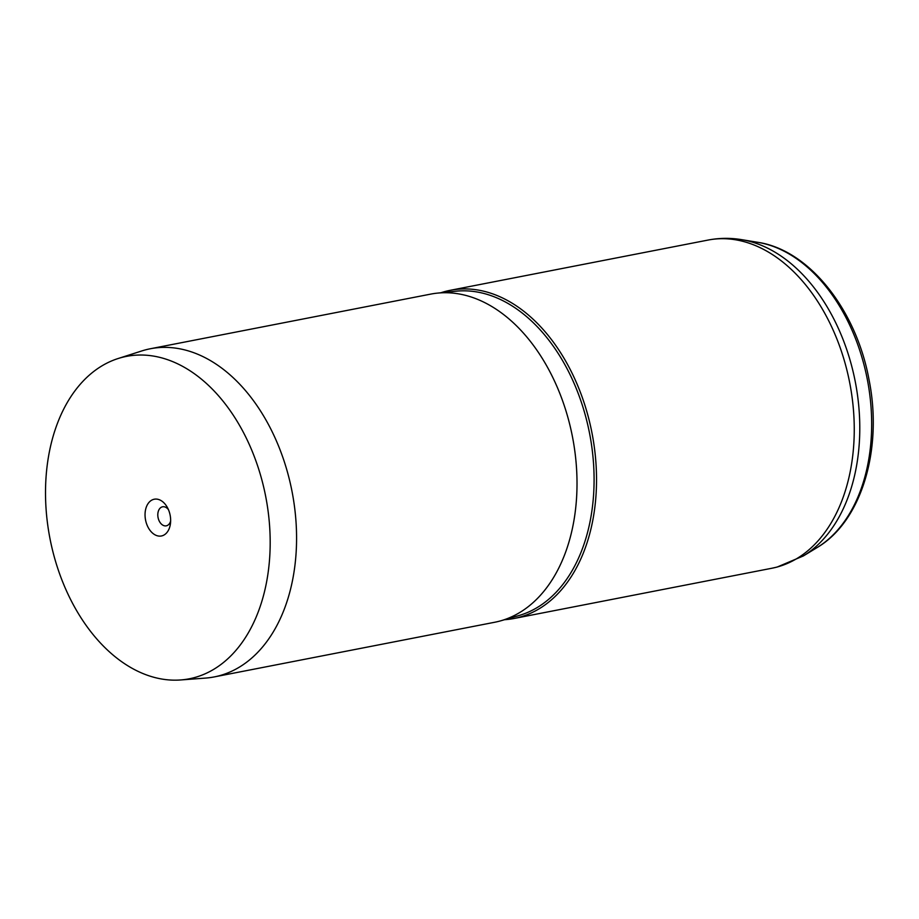 <?xml version="1.0" encoding="UTF-8"?>
<svg xmlns="http://www.w3.org/2000/svg" width="919" height="919" viewBox="0 0 919 919"><rect width="100%" height="100%" fill="white"/><g stroke="black" fill="none" stroke-linecap="round" stroke-linejoin="round"><path stroke-width="1.38" d="M153.795 499.327A18.725 12.533 -101 0 0 145.696 520.694A18.725 12.533 -101 0 0 161.905 535.869A18.725 12.533 -101 0 0 170.475 523.439A18.725 12.533 -101 0 0 167.361 507.449A18.725 12.533 -101 0 0 153.795 499.327M168.441 509.643A9.695 6.49 -101 0 0 162.583 506.794A9.695 6.49 -101 0 0 162.341 506.851A9.695 6.49 -101 0 0 158.102 517.742A9.695 6.49 -101 0 0 166.293 525.829A9.695 6.49 -101 0 0 166.534 525.771A9.695 6.49 -101 0 0 170.647 520.993M193.381 677.877A164.237 109.901 -101 0 0 264.431 490.401A164.237 109.901 -101 0 0 122.319 357.319A164.237 109.901 -101 0 0 118.034 358.548A164.237 109.901 -101 0 0 49.982 538.614A164.237 109.901 -101 0 0 180.675 679.957A164.237 109.901 -101 0 0 193.381 677.877M180.675 679.957L205.465 678.096A167.166 111.854 -101 0 0 214.207 676.924A167.166 111.854 -101 0 0 218.4 675.982A167.166 111.854 -101 0 0 291.392 488.299A167.166 111.854 -101 0 0 150.257 348.772A167.166 111.854 -101 0 0 146.075 349.714A167.166 111.854 -101 0 0 141.71 350.966L118.034 358.548M504.6 619.705A167.166 111.854 -101 0 0 514.169 618.464A167.166 111.854 -101 0 0 518.362 617.522A167.166 111.854 -101 0 0 591.354 429.851A167.166 111.854 -101 0 0 450.218 290.312A167.166 111.854 -101 0 0 446.025 291.254A167.166 111.854 -101 0 0 440.89 292.759M214.207 676.924L494.663 622.266A167.166 111.854 -101 0 0 498.845 621.324A167.166 111.854 -101 0 0 501.211 620.681A167.166 111.854 -101 0 0 572.468 436.801A167.166 111.854 -101 0 0 437.375 293.127A167.166 111.854 -101 0 0 430.712 294.114L150.257 348.772M501.211 620.681L519.028 615.512A165.5 110.74 -101 0 0 589.584 433.458A165.5 110.74 -101 0 0 455.835 291.22L437.375 293.127M757.738 242.306C809.467 249.957 856.462 310.14 869.098 380.052C882.872 449.012 861.815 521.222 817.221 547.494A160.193 107.19 -101 0 0 867.306 379.34A160.193 107.19 -101 0 0 757.738 242.306L741.725 239.664A166.029 111.096 79 0 1 855.267 381.684A166.029 111.096 79 0 1 803.355 555.949L777.118 567.069L771.891 568.241A167.166 111.854 -101 0 0 776.084 567.299A167.166 111.854 -101 0 0 849.076 379.627A167.166 111.854 -101 0 0 707.94 240.089C719.117 237.929 730.387 237.791 741.725 239.664M817.221 547.494L803.355 555.949M707.94 240.089L450.218 290.312M771.891 568.241L514.169 618.464"/></g></svg>
